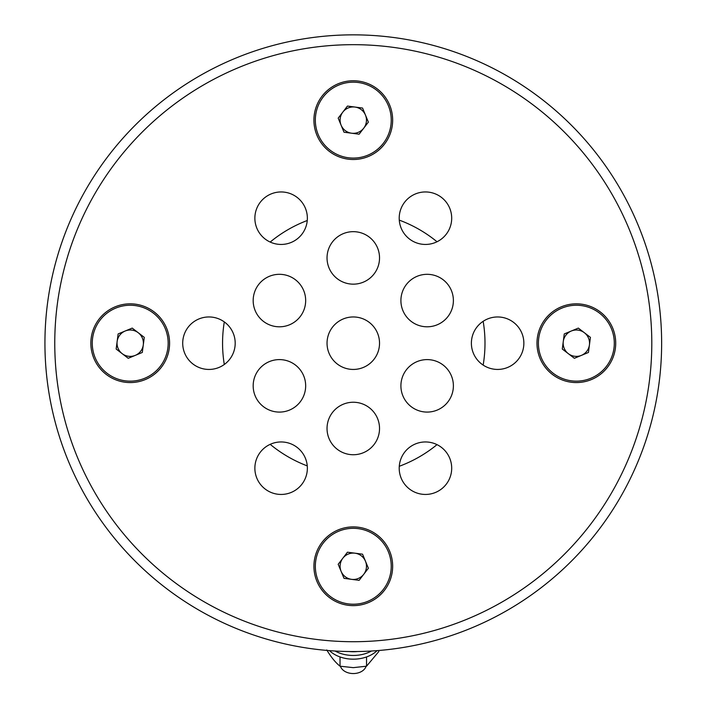 <?xml version="1.0" encoding="UTF-8"?>
<svg xmlns="http://www.w3.org/2000/svg" width="709" height="709" viewBox="0 0 709 709"><rect width="100%" height="100%" fill="white"/><g stroke="black" fill="none" stroke-linecap="round" stroke-linejoin="round"><path stroke-width="1.06" d="M392.653 566.269A39.367 39.367 0 0 1 333.602 600.355A39.367 39.367 0 0 1 333.602 532.175A39.367 39.367 0 0 1 392.653 566.269M615.713 343.2A39.367 39.367 0 0 1 556.671 377.294A39.367 39.367 0 0 1 556.671 309.106A39.367 39.367 0 0 1 615.713 343.2M169.584 343.2A39.367 39.367 0 0 1 110.533 377.294A39.367 39.367 0 0 1 110.533 309.106A39.367 39.367 0 0 1 169.584 343.2M392.653 120.131A39.367 39.367 0 0 1 333.602 154.225A39.367 39.367 0 0 1 333.602 86.037A39.367 39.367 0 0 1 392.653 120.131M305.668 385.847A26.242 26.242 0 0 0 266.3 363.114A26.242 26.242 0 0 0 266.3 408.57A26.242 26.242 0 0 0 305.668 385.847M453.388 385.847A26.242 26.242 0 0 0 414.029 363.114A26.242 26.242 0 0 0 414.029 408.57A26.242 26.242 0 0 0 453.388 385.847M379.528 257.908A26.242 26.242 0 0 0 340.16 235.184A26.242 26.242 0 0 0 340.16 280.64A26.242 26.242 0 0 0 379.528 257.908M307.36 468.197A26.242 26.242 0 0 0 267.993 445.474A26.242 26.242 0 0 0 267.993 490.929A26.242 26.242 0 0 0 307.36 468.197M523.862 343.2A26.242 26.242 0 0 0 484.504 320.477A26.242 26.242 0 0 0 484.504 365.924A26.242 26.242 0 0 0 523.862 343.2M307.36 218.204A26.242 26.242 0 0 0 267.993 195.471A26.242 26.242 0 0 0 267.993 240.927A26.242 26.242 0 0 0 307.36 218.204M379.528 343.2A26.242 26.242 0 0 0 340.16 320.477A26.242 26.242 0 0 0 340.16 365.924A26.242 26.242 0 0 0 379.528 343.2M451.695 218.204A26.242 26.242 0 0 0 412.328 195.471A26.242 26.242 0 0 0 412.328 240.927A26.242 26.242 0 0 0 451.695 218.204M451.695 468.197A26.242 26.242 0 0 0 412.328 445.474A26.242 26.242 0 0 0 412.328 490.929A26.242 26.242 0 0 0 451.695 468.197M235.193 343.2A26.242 26.242 0 0 0 195.826 320.477A26.242 26.242 0 0 0 195.826 365.924A26.242 26.242 0 0 0 235.193 343.2M453.388 300.554A26.242 26.242 0 0 0 414.029 277.831A26.242 26.242 0 0 0 414.029 323.286A26.242 26.242 0 0 0 453.388 300.554M379.528 428.493A26.242 26.242 0 0 0 340.16 405.761A26.242 26.242 0 0 0 340.16 451.216A26.242 26.242 0 0 0 379.528 428.493M305.668 300.554A26.242 26.242 0 0 0 266.3 277.831A26.242 26.242 0 0 0 266.3 323.286A26.242 26.242 0 0 0 305.668 300.554M661.639 343.2A308.362 308.362 0 0 1 199.105 610.245A308.362 308.362 0 0 1 199.105 76.155A308.362 308.362 0 0 1 661.639 343.2A308.362 308.362 0 0 1 199.105 610.245A308.362 308.362 0 0 1 199.105 76.155A308.362 308.362 0 0 1 661.639 343.2M224.301 364.488A131.218 131.218 0 0 1 224.301 321.913M270.182 242.061A131.218 131.218 0 0 1 307.254 220.508M399.282 220.127A131.218 131.218 0 0 1 437.01 241.76M483.157 321.31A131.218 131.218 0 0 1 483.157 365.091M437.01 444.64A131.218 131.218 0 0 1 399.282 466.274M307.254 465.893A131.218 131.218 0 0 1 270.182 444.339M363.752 128.152A13.187 13.187 0 0 0 354.996 107.059A13.187 13.187 0 0 0 341.1 125.183A13.187 13.187 0 0 0 363.752 128.152A13.187 13.187 0 0 0 354.996 107.059M347.454 106.066L338.184 118.155L344.016 132.22L359.117 134.196L368.379 122.116L362.547 108.052L347.454 106.066M367.82 155.191A37.958 37.958 0 0 0 376.382 90.008A37.958 37.958 0 0 0 315.656 115.195A37.958 37.958 0 0 0 367.82 155.191M138.237 332.734A13.187 13.187 0 0 0 118.031 348.252A13.187 13.187 0 0 0 143.289 344.92A13.187 13.187 0 0 0 125.165 331.014A13.187 13.187 0 0 0 122.196 353.667A13.187 13.187 0 0 0 135.268 355.377M116.152 349.032L128.232 358.302L142.296 352.462L144.281 337.369L132.202 328.099L118.128 333.939L116.152 349.032M165.277 328.666A37.958 37.958 0 0 0 100.093 320.105A37.958 37.958 0 0 0 125.28 380.83A37.958 37.958 0 0 0 165.277 328.666M342.819 558.24A13.187 13.187 0 0 0 351.567 579.342A13.187 13.187 0 0 0 365.463 561.218A13.187 13.187 0 0 0 342.819 558.24A13.187 13.187 0 0 0 351.567 579.342M359.117 580.334L368.379 568.246L362.547 554.181L347.454 552.205L338.184 564.284L344.016 578.349L359.117 580.334M338.742 531.209A37.958 37.958 0 0 0 330.19 596.384A37.958 37.958 0 0 0 390.916 571.206A37.958 37.958 0 0 0 338.742 531.209M581.407 355.377A13.187 13.187 0 0 0 584.376 332.734A13.187 13.187 0 0 0 563.274 341.481A13.187 13.187 0 0 0 581.407 355.377A13.187 13.187 0 0 0 584.376 332.734A13.187 13.187 0 0 0 563.274 341.481M590.42 337.369L578.331 328.099L564.267 333.939L562.29 349.032L574.37 358.302L588.435 352.462L590.42 337.369M541.295 357.735A37.958 37.958 0 0 0 606.47 366.296A37.958 37.958 0 0 0 581.291 305.57A37.958 37.958 0 0 0 541.295 357.735M357.522 651.527A29.521 20.88 180 0 1 349.041 651.527M377.091 650.64A29.521 20.88 180 0 1 329.481 650.64M371.481 651.022A29.521 20.88 180 0 1 335.091 651.022M366.092 666.283A13.125 9.279 180 0 1 353.286 673.55A13.125 9.279 180 0 1 340.471 666.283M326.769 649.958C331.174 657.261 335.596 662.667 340.028 666.194L353.286 667.648L366.544 666.194L378.854 651.482M366.544 656.942L366.544 666.194M340.028 656.942L340.028 666.194M651.801 343.2A298.516 298.516 0 0 0 204.024 84.672A298.516 298.516 0 0 0 204.024 601.719A298.516 298.516 0 0 0 651.801 343.2"/></g></svg>
